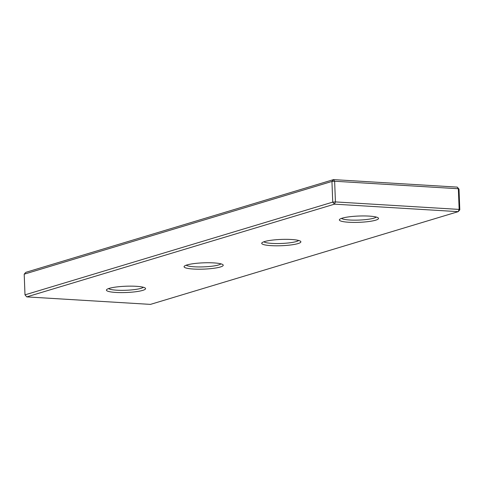 <?xml version="1.0" encoding="UTF-8"?>
<svg xmlns="http://www.w3.org/2000/svg" width="484" height="484" viewBox="0 0 484 484"><rect width="100%" height="100%" fill="white"/><g stroke="black" fill="none" stroke-linecap="round" stroke-linejoin="round"><path stroke-width="0.73" d="M459.007 189.147L458.354 188.736L334.632 181.24L331.945 181.446L24.2 274.174L24.993 294.853L332.738 202.124L331.945 181.446L333.543 179.612L457.259 187.114L459.007 189.147L459.8 209.826L458.203 211.653L459.147 209.415L458.354 188.736L457.259 187.114M26.741 296.886L150.457 304.388L458.203 211.653L334.48 204.157L26.741 296.886L24.993 294.853M24.2 274.174L25.797 272.347L333.543 179.612L334.632 181.24L335.43 201.919L332.738 202.124L334.48 204.157L335.43 201.919L459.147 209.415L459.8 209.826M369.135 216.106A19.596 3.146 -2.2 0 1 378.246 217.921A19.596 3.146 -2.2 0 1 369.945 221.369A19.596 3.146 -2.2 0 1 348.752 222.247A19.596 3.146 -2.2 0 1 339.605 219.403A19.596 3.146 -2.2 0 1 369.135 216.106M341.522 218.387A17.636 2.831 177.8 0 0 349.702 220.008A17.636 2.831 177.8 0 0 376.256 217.056M291.489 239.501A19.596 3.146 -2.2 0 1 300.594 241.316A19.596 3.146 -2.2 0 1 292.294 244.765A19.596 3.146 -2.2 0 1 271.107 245.642A19.596 3.146 -2.2 0 1 261.959 242.805A19.596 3.146 -2.2 0 1 291.489 239.501M263.877 241.788A17.636 2.831 177.8 0 0 272.05 243.404A17.636 2.831 177.8 0 0 298.604 240.451M213.837 262.903A19.596 3.146 -2.2 0 1 222.942 264.718A19.596 3.146 -2.2 0 1 214.648 268.166A19.596 3.146 -2.2 0 1 193.455 269.043A19.596 3.146 -2.2 0 1 184.307 266.2A19.596 3.146 -2.2 0 1 213.837 262.903M186.225 265.184A17.636 2.831 177.8 0 0 194.399 266.799A17.636 2.831 177.8 0 0 220.958 263.853M136.185 286.298A19.596 3.146 -2.2 0 1 145.297 288.113A19.596 3.146 -2.2 0 1 136.996 291.562A19.596 3.146 -2.2 0 1 115.809 292.439A19.596 3.146 -2.2 0 1 106.662 289.601A19.596 3.146 -2.2 0 1 136.185 286.298M108.573 288.585A17.636 2.831 177.8 0 0 116.753 290.2A17.636 2.831 177.8 0 0 143.306 287.248"/></g></svg>
